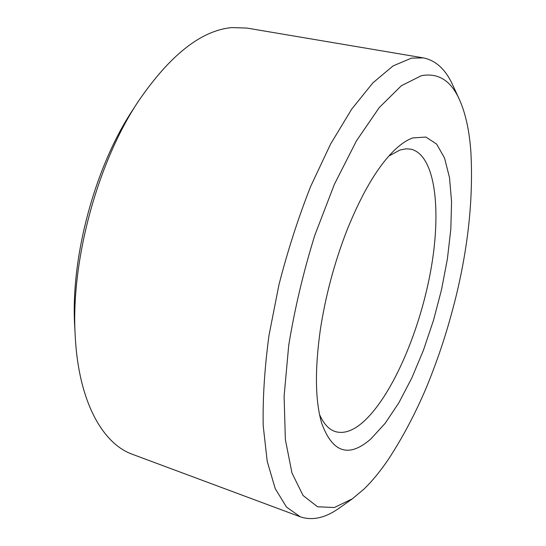 <?xml version="1.0" encoding="UTF-8"?>
<svg xmlns="http://www.w3.org/2000/svg" width="546" height="546" viewBox="0 0 546 546"><rect width="100%" height="100%" fill="white"/><g stroke="black" fill="none" stroke-linecap="round" stroke-linejoin="round"><path stroke-width="0.82" d="M352.354 498.826L334.309 507.521L317.533 506.777L303.057 495.488L291.974 473.027L285.36 439.55L284.104 396.239L288.704 345.427C294.683 308.818 303.364 272.147 314.749 235.428L334.357 184.384L356.408 140.916L379.238 107.589L401.303 85.77L421.362 75.689C438.206 72.598 450.887 80.542 459.404 99.509C465.602 113.37 469.43 130.924 470.891 152.177C473.368 198.314 468.195 247.283 455.384 299.092C447.734 329.006 440.062 353.822 426.644 386.923C415.492 413.254 402.825 437.264 388.65 458.961C380.589 470.898 372.386 480.93 364.018 489.059L352.354 498.826L339.441 507.951C325.518 517.936 312.476 520.898 300.314 516.823L132.596 454.374C102.6 443.796 78.61 401.603 75.259 336.589C70.509 262.36 97.072 163.274 138.315 101.379C170.018 55.057 201.153 30.46 231.709 27.587L246.881 28.071L423.348 57.89C435.913 60.449 445.727 69.533 452.784 85.149L459.404 99.509M300.314 516.823L286.514 507.091L275.225 488.636L267.226 461.39L263.213 425.873C262.653 398.43 264.585 368.27 268.994 335.387L278.951 284.746C287.756 250.464 298.334 217.677 310.681 186.377L330.596 144.048L351.699 109.125L372.843 82.896L393.045 65.929L411.486 58.129L423.348 57.89M412.728 137.926C407.207 139.872 401.351 143.741 395.154 149.536C378.337 165.534 362.319 192.322 347.099 229.914C334.521 262.203 325.6 295.475 320.338 329.729C314.714 369.888 315.185 401.098 321.744 423.362C332.603 452.962 349.017 458.114 370.987 438.813L385.121 423.368L398.901 402.723L411.814 377.975L423.457 350.184L433.469 320.393L441.537 289.626L447.399 258.9L450.812 229.259L451.569 201.788L449.508 177.634L444.526 157.992L436.616 144.083L425.907 137.066L412.728 137.926M388.841 156.074L399.918 150.034L406.033 148.819L410.899 149.167C435.749 155.105 441.857 211.595 430.323 272.823C418.837 334.186 390.895 398.191 362.148 422.891C352.409 431.115 343.427 434.002 335.196 431.558C328.869 429.49 323.648 423.819 319.546 414.55M138.315 101.379L132.931 109.65C94.731 167.049 70.373 257.924 74.734 326.733L75.259 336.589"/></g></svg>
